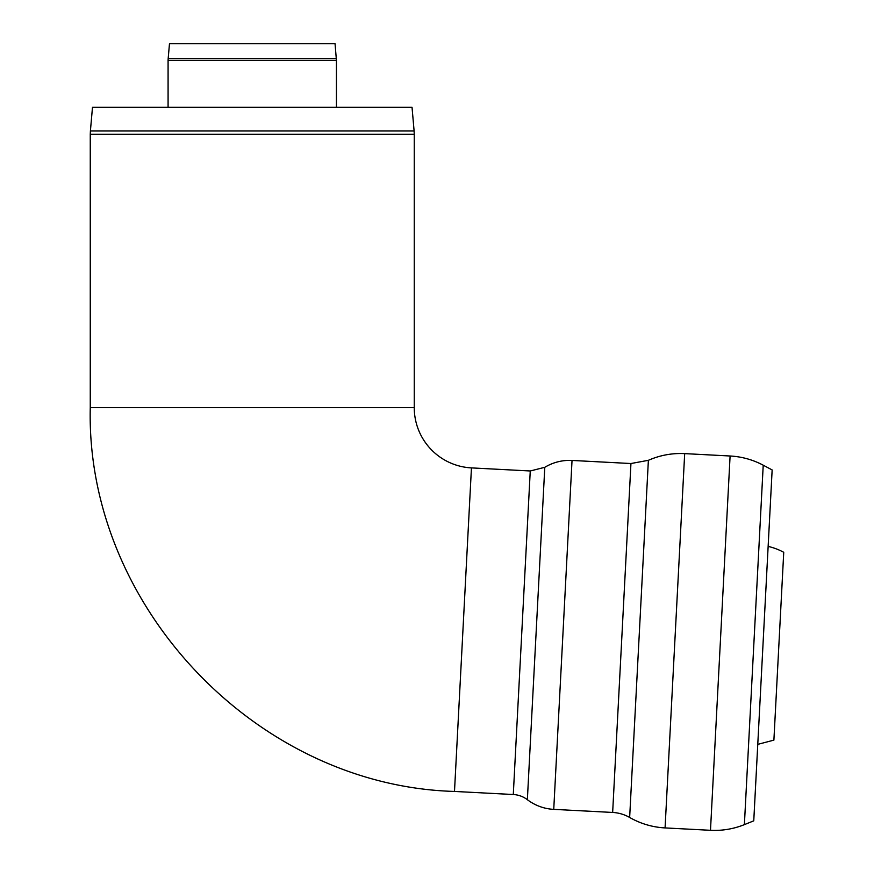 <?xml version="1.0" encoding="UTF-8"?>
<svg xmlns="http://www.w3.org/2000/svg" width="874" height="874" viewBox="0 0 874 874"><rect width="100%" height="100%" fill="white"/><g stroke="black" fill="none" stroke-linecap="round" stroke-linejoin="round"><path stroke-width="1.31" d="M757.769 744.364L773.894 740.125L783.738 552.302A61.934 61.934 0 0 0 768.137 546.403M168.081 107.229L168.081 60.481L336.435 60.481L336.435 107.229M336.359 58.689L168.169 58.689L169.48 43.7L335.048 43.7L336.435 60.481M90.404 130.98L92.491 107.229L412.025 107.229L414.112 130.98L90.404 130.98L90.262 134.301L414.254 134.301L414.112 130.98M544.393 474.658L544.786 467.306L530.256 470.977L513.289 794.521L454.491 791.44L471.447 467.896A60.35 60.35 0 0 1 414.254 407.623L90.262 407.623L90.262 134.301M90.262 407.623C85.554 605.671 256.464 785.781 454.491 791.44L471.447 467.896L530.256 470.977M665.07 827.918L684.681 453.617C672.051 453.005 659.946 455.234 648.377 460.314L630.941 463.526L612.652 812.449A38.117 38.117 0 0 1 629.651 817.463A79.414 79.414 0 0 0 665.07 827.918L710.486 830.3A79.414 79.414 0 0 0 744.386 824.63L763.221 465.187C752.853 459.713 741.808 456.643 730.096 455.999L710.486 830.3M630.941 463.526L572.033 460.445L553.745 809.368A47.644 47.644 0 0 1 527.361 799.688L527.754 792.336M513.289 794.521A25.412 25.412 0 0 1 527.361 799.688L544.786 467.306C553.176 462.28 562.255 459.997 572.033 460.445M763.221 465.187L772.146 469.939L762.958 645.383L753.759 820.839L744.386 824.63M648.377 460.314L629.651 817.463M168.169 58.689L168.081 60.481M414.254 134.301L414.254 407.623M553.745 809.368L612.652 812.449M684.681 453.617L730.096 455.999"/></g></svg>
